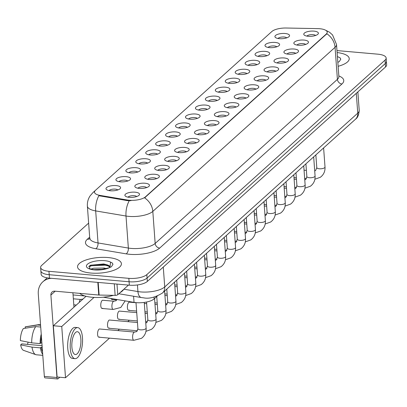 <?xml version="1.0" encoding="UTF-8"?>
<svg xmlns="http://www.w3.org/2000/svg" width="407" height="407" viewBox="0 0 407 407"><rect width="100%" height="100%" fill="white"/><g stroke="black" fill="none" stroke-linecap="round" stroke-linejoin="round"><path stroke-width="0.61" d="M269.434 47.614A7.331 2.605 175.8 0 1 265.613 46.51A7.331 2.605 175.8 0 1 267.099 43.529A7.331 2.605 175.8 0 1 275.173 42.445A7.331 2.605 175.8 0 1 279.136 45.518A7.331 2.605 175.8 0 1 269.434 47.614M276.821 46.79A4.584 1.628 -4.2 0 0 274.282 45.976A4.584 1.628 -4.2 0 0 268.091 47.431M259.493 56.558A7.331 2.605 175.8 0 1 255.672 55.459A7.331 2.605 175.8 0 1 257.163 52.478A7.331 2.605 175.8 0 1 265.232 51.389A7.331 2.605 175.8 0 1 269.2 54.467A7.331 2.605 175.8 0 1 259.493 56.558M266.88 55.739A4.584 1.628 -4.2 0 0 264.347 54.925A4.584 1.628 -4.2 0 0 258.15 56.38M249.557 65.507A7.331 2.605 175.8 0 1 245.736 64.408A7.331 2.605 175.8 0 1 247.222 61.421A7.331 2.605 175.8 0 1 255.296 60.338A7.331 2.605 175.8 0 1 259.264 63.411A7.331 2.605 175.8 0 1 249.557 65.507M256.944 64.682A4.584 1.628 -4.2 0 0 254.411 63.868A4.584 1.628 -4.2 0 0 248.214 65.324M239.616 74.456A7.331 2.605 175.8 0 1 235.795 73.352A7.331 2.605 175.8 0 1 237.286 70.37A7.331 2.605 175.8 0 1 245.36 69.287A7.331 2.605 175.8 0 1 249.323 72.36A7.331 2.605 175.8 0 1 239.616 74.456M247.008 73.631A4.584 1.628 -4.2 0 0 244.47 72.817A4.584 1.628 -4.2 0 0 238.278 74.272M229.68 83.399A7.331 2.605 175.8 0 1 225.86 82.3A7.331 2.605 175.8 0 1 227.345 79.319A7.331 2.605 175.8 0 1 235.419 78.236A7.331 2.605 175.8 0 1 239.387 81.308A7.331 2.605 175.8 0 1 229.68 83.399M237.067 82.58A4.584 1.628 -4.2 0 0 234.534 81.766A4.584 1.628 -4.2 0 0 228.337 83.221M219.744 92.348A7.331 2.605 175.8 0 1 215.924 91.249A7.331 2.605 175.8 0 1 217.409 88.263A7.331 2.605 175.8 0 1 225.483 87.179A7.331 2.605 175.8 0 1 229.446 90.252A7.331 2.605 175.8 0 1 219.744 92.348M227.131 91.529A4.584 1.628 -4.2 0 0 224.593 90.71A4.584 1.628 -4.2 0 0 218.401 92.17M209.803 101.297A7.331 2.605 175.8 0 1 205.983 100.193A7.331 2.605 175.8 0 1 207.473 97.212A7.331 2.605 175.8 0 1 215.547 96.128A7.331 2.605 175.8 0 1 219.51 99.201A7.331 2.605 175.8 0 1 209.803 101.297M217.19 100.473A4.584 1.628 -4.2 0 0 214.657 99.659A4.584 1.628 -4.2 0 0 208.465 101.114M199.868 110.241A7.331 2.605 175.8 0 1 196.047 109.142A7.331 2.605 175.8 0 1 197.532 106.161A7.331 2.605 175.8 0 1 205.606 105.077A7.331 2.605 175.8 0 1 209.574 108.15A7.331 2.605 175.8 0 1 199.868 110.241M207.255 109.422A4.584 1.628 -4.2 0 0 204.721 108.608A4.584 1.628 -4.2 0 0 198.524 110.063M189.932 119.19A7.331 2.605 175.8 0 1 186.111 118.091A7.331 2.605 175.8 0 1 187.596 115.105A7.331 2.605 175.8 0 1 195.67 114.021A7.331 2.605 175.8 0 1 199.633 117.094A7.331 2.605 175.8 0 1 189.932 119.19M197.319 118.371A4.584 1.628 -4.2 0 0 194.78 117.557A4.584 1.628 -4.2 0 0 188.589 119.012M179.991 128.139A7.331 2.605 175.8 0 1 176.17 127.035A7.331 2.605 175.8 0 1 177.661 124.054A7.331 2.605 175.8 0 1 185.734 122.97A7.331 2.605 175.8 0 1 189.698 126.043A7.331 2.605 175.8 0 1 179.991 128.139M187.378 127.315A4.584 1.628 -4.2 0 0 184.844 126.501A4.584 1.628 -4.2 0 0 178.648 127.956M170.055 137.083A7.331 2.605 175.8 0 1 166.234 135.984A7.331 2.605 175.8 0 1 167.72 133.003A7.331 2.605 175.8 0 1 175.793 131.919A7.331 2.605 175.8 0 1 179.762 134.992A7.331 2.605 175.8 0 1 170.055 137.083M177.442 136.264A4.584 1.628 -4.2 0 0 174.908 135.45A4.584 1.628 -4.2 0 0 168.712 136.905M160.114 146.032A7.331 2.605 175.8 0 1 156.298 144.933A7.331 2.605 175.8 0 1 157.784 141.946A7.331 2.605 175.8 0 1 165.858 140.863A7.331 2.605 175.8 0 1 169.821 143.936A7.331 2.605 175.8 0 1 160.114 146.032M167.506 145.213A4.584 1.628 -4.2 0 0 164.967 144.399A4.584 1.628 -4.2 0 0 158.776 145.854M150.178 154.981A7.331 2.605 175.8 0 1 146.357 153.877A7.331 2.605 175.8 0 1 147.843 150.895A7.331 2.605 175.8 0 1 155.917 149.812A7.331 2.605 175.8 0 1 159.885 152.884A7.331 2.605 175.8 0 1 150.178 154.981M157.565 154.156A4.584 1.628 -4.2 0 0 155.031 153.342A4.584 1.628 -4.2 0 0 148.835 154.797M140.242 163.929A7.331 2.605 175.8 0 1 136.421 162.825A7.331 2.605 175.8 0 1 137.907 159.844A7.331 2.605 175.8 0 1 145.981 158.761A7.331 2.605 175.8 0 1 149.944 161.833A7.331 2.605 175.8 0 1 140.242 163.929M147.629 163.105A4.584 1.628 -4.2 0 0 145.09 162.291A4.584 1.628 -4.2 0 0 138.899 163.746M130.301 172.873A7.331 2.605 175.8 0 1 126.48 171.774A7.331 2.605 175.8 0 1 127.971 168.793A7.331 2.605 175.8 0 1 136.045 167.704A7.331 2.605 175.8 0 1 140.008 170.782A7.331 2.605 175.8 0 1 130.301 172.873M137.693 172.054A4.584 1.628 -4.2 0 0 135.155 171.24A4.584 1.628 -4.2 0 0 128.963 172.695M120.365 181.822A7.331 2.605 175.8 0 1 116.544 180.718A7.331 2.605 175.8 0 1 118.03 177.737A7.331 2.605 175.8 0 1 126.104 176.653A7.331 2.605 175.8 0 1 130.072 179.726A7.331 2.605 175.8 0 1 120.365 181.822M127.752 180.998A4.584 1.628 -4.2 0 0 125.219 180.184A4.584 1.628 -4.2 0 0 119.022 181.639M110.429 190.771A7.331 2.605 175.8 0 1 106.609 189.667A7.331 2.605 175.8 0 1 108.094 186.686A7.331 2.605 175.8 0 1 116.168 185.602A7.331 2.605 175.8 0 1 120.131 188.675A7.331 2.605 175.8 0 1 110.429 190.771M117.816 189.947A4.584 1.628 -4.2 0 0 115.278 189.133A4.584 1.628 -4.2 0 0 109.086 190.588M279.37 38.665A7.331 2.605 175.8 0 1 275.549 37.561A7.331 2.605 175.8 0 1 277.035 34.58A7.331 2.605 175.8 0 1 285.109 33.496A7.331 2.605 175.8 0 1 289.077 36.569A7.331 2.605 175.8 0 1 279.37 38.665M286.757 37.841A4.584 1.628 -4.2 0 0 284.223 37.027A4.584 1.628 -4.2 0 0 278.027 38.482M298.28 45.243A7.331 2.605 175.8 0 1 294.459 44.139A7.331 2.605 175.8 0 1 295.945 41.158A7.331 2.605 175.8 0 1 304.019 40.074A7.331 2.605 175.8 0 1 307.987 43.147A7.331 2.605 175.8 0 1 298.28 45.243M305.667 44.419A4.584 1.628 -4.2 0 0 303.134 43.605A4.584 1.628 -4.2 0 0 296.937 45.06M288.344 54.187A7.331 2.605 175.8 0 1 284.524 53.088A7.331 2.605 175.8 0 1 286.009 50.107A7.331 2.605 175.8 0 1 294.083 49.023A7.331 2.605 175.8 0 1 298.051 52.096A7.331 2.605 175.8 0 1 288.344 54.187M295.731 53.368A4.584 1.628 -4.2 0 0 293.198 52.554A4.584 1.628 -4.2 0 0 287.001 54.009M278.403 63.136A7.331 2.605 175.8 0 1 274.583 62.037A7.331 2.605 175.8 0 1 276.073 59.051A7.331 2.605 175.8 0 1 284.147 57.967A7.331 2.605 175.8 0 1 288.11 61.04A7.331 2.605 175.8 0 1 278.403 63.136M285.795 62.317A4.584 1.628 -4.2 0 0 283.257 61.503A4.584 1.628 -4.2 0 0 277.065 62.958M268.467 72.085A7.331 2.605 175.8 0 1 264.647 70.981A7.331 2.605 175.8 0 1 266.132 68A7.331 2.605 175.8 0 1 274.206 66.916A7.331 2.605 175.8 0 1 278.174 69.989A7.331 2.605 175.8 0 1 268.467 72.085M275.854 71.261A4.584 1.628 -4.2 0 0 273.321 70.447A4.584 1.628 -4.2 0 0 267.124 71.902M258.531 81.034A7.331 2.605 175.8 0 1 254.711 79.93A7.331 2.605 175.8 0 1 256.196 76.948A7.331 2.605 175.8 0 1 264.27 75.865A7.331 2.605 175.8 0 1 268.233 78.938A7.331 2.605 175.8 0 1 258.531 81.034M265.919 80.21A4.584 1.628 -4.2 0 0 263.38 79.396A4.584 1.628 -4.2 0 0 257.188 80.851M248.591 89.978A7.331 2.605 175.8 0 1 244.77 88.879A7.331 2.605 175.8 0 1 246.26 85.892A7.331 2.605 175.8 0 1 254.334 84.809A7.331 2.605 175.8 0 1 258.297 87.887A7.331 2.605 175.8 0 1 248.591 89.978M255.978 89.158A4.584 1.628 -4.2 0 0 253.444 88.344A4.584 1.628 -4.2 0 0 247.253 89.799M238.655 98.926A7.331 2.605 175.8 0 1 234.834 97.822A7.331 2.605 175.8 0 1 236.319 94.841A7.331 2.605 175.8 0 1 244.393 93.758A7.331 2.605 175.8 0 1 248.362 96.83A7.331 2.605 175.8 0 1 238.655 98.926M246.042 98.102A4.584 1.628 -4.2 0 0 243.508 97.288A4.584 1.628 -4.2 0 0 237.312 98.743M228.719 107.875A7.331 2.605 175.8 0 1 224.898 106.771A7.331 2.605 175.8 0 1 226.384 103.79A7.331 2.605 175.8 0 1 234.457 102.706A7.331 2.605 175.8 0 1 238.421 105.779A7.331 2.605 175.8 0 1 228.719 107.875M236.106 107.051A4.584 1.628 -4.2 0 0 233.567 106.237A4.584 1.628 -4.2 0 0 227.376 107.692M218.778 116.819A7.331 2.605 175.8 0 1 214.957 115.72A7.331 2.605 175.8 0 1 216.448 112.739A7.331 2.605 175.8 0 1 224.516 111.65A7.331 2.605 175.8 0 1 228.485 114.728A7.331 2.605 175.8 0 1 218.778 116.819M226.165 116A4.584 1.628 -4.2 0 0 223.631 115.186A4.584 1.628 -4.2 0 0 217.435 116.641M208.842 125.768A7.331 2.605 175.8 0 1 205.021 124.669A7.331 2.605 175.8 0 1 206.507 121.683A7.331 2.605 175.8 0 1 214.581 120.599A7.331 2.605 175.8 0 1 218.549 123.672A7.331 2.605 175.8 0 1 208.842 125.768M216.229 124.944A4.584 1.628 -4.2 0 0 213.695 124.13A4.584 1.628 -4.2 0 0 207.499 125.585M198.901 134.717A7.331 2.605 175.8 0 1 195.08 133.613A7.331 2.605 175.8 0 1 196.571 130.632A7.331 2.605 175.8 0 1 204.645 129.548A7.331 2.605 175.8 0 1 208.608 132.621A7.331 2.605 175.8 0 1 198.901 134.717M206.293 133.893A4.584 1.628 -4.2 0 0 203.754 133.079A4.584 1.628 -4.2 0 0 197.563 134.534M188.965 143.661A7.331 2.605 175.8 0 1 185.144 142.562A7.331 2.605 175.8 0 1 186.63 139.581A7.331 2.605 175.8 0 1 194.704 138.492A7.331 2.605 175.8 0 1 198.672 141.57A7.331 2.605 175.8 0 1 188.965 143.661M196.352 142.842A4.584 1.628 -4.2 0 0 193.818 142.028A4.584 1.628 -4.2 0 0 187.622 143.483M179.029 152.61A7.331 2.605 175.8 0 1 175.208 151.511A7.331 2.605 175.8 0 1 176.694 148.524A7.331 2.605 175.8 0 1 184.768 147.441A7.331 2.605 175.8 0 1 188.731 150.514A7.331 2.605 175.8 0 1 179.029 152.61M186.416 151.791A4.584 1.628 -4.2 0 0 183.878 150.972A4.584 1.628 -4.2 0 0 177.686 152.432M169.088 161.559A7.331 2.605 175.8 0 1 165.267 160.455A7.331 2.605 175.8 0 1 166.758 157.473A7.331 2.605 175.8 0 1 174.832 156.39A7.331 2.605 175.8 0 1 178.795 159.463A7.331 2.605 175.8 0 1 169.088 161.559M176.48 160.734A4.584 1.628 -4.2 0 0 173.942 159.92A4.584 1.628 -4.2 0 0 167.75 161.376M159.152 170.502A7.331 2.605 175.8 0 1 155.332 169.404A7.331 2.605 175.8 0 1 156.817 166.422A7.331 2.605 175.8 0 1 164.891 165.339A7.331 2.605 175.8 0 1 168.859 168.412A7.331 2.605 175.8 0 1 159.152 170.502M166.539 169.683A4.584 1.628 -4.2 0 0 164.006 168.869A4.584 1.628 -4.2 0 0 157.809 170.324M149.216 179.451A7.331 2.605 175.8 0 1 145.396 178.352A7.331 2.605 175.8 0 1 146.881 175.366A7.331 2.605 175.8 0 1 154.955 174.282A7.331 2.605 175.8 0 1 158.918 177.355A7.331 2.605 175.8 0 1 149.216 179.451M156.603 178.632A4.584 1.628 -4.2 0 0 154.065 177.818A4.584 1.628 -4.2 0 0 147.873 179.273M139.275 188.4A7.331 2.605 175.8 0 1 135.455 187.296A7.331 2.605 175.8 0 1 136.945 184.315A7.331 2.605 175.8 0 1 145.019 183.231A7.331 2.605 175.8 0 1 148.982 186.304A7.331 2.605 175.8 0 1 139.275 188.4M146.662 187.576A4.584 1.628 -4.2 0 0 144.129 186.762A4.584 1.628 -4.2 0 0 137.937 188.217M129.34 197.344A7.331 2.605 175.8 0 1 125.519 196.245A7.331 2.605 175.8 0 1 127.004 193.264A7.331 2.605 175.8 0 1 135.078 192.18A7.331 2.605 175.8 0 1 139.046 195.253A7.331 2.605 175.8 0 1 129.34 197.344M136.727 196.525A4.584 1.628 -4.2 0 0 134.193 195.711A4.584 1.628 -4.2 0 0 127.996 197.166M308.221 36.294A7.331 2.605 175.8 0 1 304.4 35.195A7.331 2.605 175.8 0 1 305.886 32.209A7.331 2.605 175.8 0 1 313.96 31.125A7.331 2.605 175.8 0 1 317.923 34.198A7.331 2.605 175.8 0 1 308.221 36.294M315.608 35.475A4.584 1.628 -4.2 0 0 313.069 34.656A4.584 1.628 -4.2 0 0 306.878 36.116M317.674 28.617A12.373 4.391 175.8 0 1 319.719 28.724A12.373 4.391 175.8 0 1 327.213 32.178A12.373 4.391 175.8 0 1 326.226 34.086L145.411 196.881A12.373 4.391 175.8 0 1 127.315 200.005L100.102 195.416A12.373 4.391 175.8 0 1 94.505 192.201A12.373 4.391 175.8 0 1 95.487 190.298L271.881 31.487A12.373 4.391 175.8 0 1 286.029 28.017L317.674 28.617M157.311 296.052L154.141 298.911A13.746 4.879 175.8 0 1 134.04 302.376L103.327 297.202M108.094 257.545A21.993 7.809 -4.2 0 0 77.549 266.906A21.993 7.809 -4.2 0 0 90.873 273.046A21.993 7.809 -4.2 0 0 121.413 263.685A21.993 7.809 -4.2 0 0 108.094 257.545A21.993 7.809 -4.2 0 0 77.549 266.906A21.993 7.809 -4.2 0 0 90.873 273.046A21.993 7.809 -4.2 0 0 121.413 263.685A21.993 7.809 -4.2 0 0 108.094 257.545M325.295 30.057L329.512 32.214L332.56 34.956L336.523 44.49A18.325 6.507 175.8 0 1 335.063 47.314A16.036 13.629 -132 0 0 326.841 33.776L144.592 197.863A16.036 13.629 48 0 1 152.813 211.401A18.325 6.507 175.8 0 1 128.821 216.382A18.325 6.507 175.8 0 1 126.007 216.025L95.681 210.912A18.325 6.507 175.8 0 1 87.388 206.151L89.744 238.187A18.325 6.507 -4.2 0 0 98.036 242.948L128.358 248.061A18.325 6.507 -4.2 0 0 131.171 248.418A18.325 6.507 -4.2 0 0 155.164 243.437L337.413 79.35A18.325 6.507 -4.2 0 0 338.878 76.526L338.863 76.984M88.634 223.112L41.728 265.349A13.746 4.879 -4.2 0 0 40.629 267.465L41.132 274.303A13.746 4.879 -4.2 0 0 49.461 278.139L129.34 285.175L129.09 281.761A13.746 4.879 -4.2 0 0 147.085 278.027L385.302 63.548A13.746 4.879 -4.2 0 0 386.401 61.432A13.746 4.879 -4.2 0 1 385.302 63.548L147.085 278.027A13.746 4.879 -4.2 0 1 129.09 281.761L49.206 274.72L129.09 281.761L128.841 278.342A13.746 4.879 -4.2 0 0 146.835 274.608L385.053 60.129A13.746 4.879 -4.2 0 0 386.146 58.013A13.746 4.879 -4.2 0 0 377.823 54.172L336.971 50.575M40.883 270.884A13.746 4.879 -4.2 0 0 49.206 274.72A13.746 4.879 -4.2 0 1 40.883 270.884M130.973 200.687L127.36 200.62L98.86 195.716A16.036 8.511 99.6 0 0 95.681 210.912L98.036 242.948A4.584 2.432 -80.4 0 1 95.849 248.748A22.909 8.135 175.8 0 1 87.312 239.265L89.667 237.149M338.125 66.295A21.993 7.809 -4.2 0 0 349.231 58.572A21.993 7.809 -4.2 0 0 337.118 52.554A21.993 7.809 -4.2 0 1 349.231 58.572A21.993 7.809 -4.2 0 1 338.125 66.295M40.629 267.465A13.746 4.879 -4.2 0 0 48.957 271.306L128.841 278.342M129.34 285.175A13.746 4.879 -4.2 0 0 147.334 281.441L385.556 66.967A13.746 4.879 -4.2 0 0 386.65 64.845L386.146 58.013M337.835 62.342L339.265 61.625L340.766 59.193L340.115 57.875L338.385 57A13.105 4.655 -4.2 0 0 337.413 56.578M340.115 57.875L340.771 59.305M79.741 293.361A22.909 8.135 -4.2 0 0 92.272 297.288A22.909 8.135 -4.2 0 0 113.446 295.324M120.111 292.608A22.909 8.135 -4.2 0 0 123.606 289.458M109.987 266.972A10.358 3.678 -4.2 0 0 106.395 264.626L106.176 264.55M109.91 267.221L106.395 264.626L103.714 263.955L90.323 265.232L89.413 268.35C89.713 268.808 91.504 269.276 94.78 269.739L100.01 269.744L109.305 267.745L111.452 266.733L112.953 264.306L112.296 262.988L110.572 262.113L110.012 266.834M91.071 269.073L93.681 268.213L104.004 268.02L106.532 268.64M93.62 269.607L103.576 269.292M94.912 269.77L100.01 269.744M89.489 265.73L91.621 265.064L105.062 264.535L107.255 264.967M95.793 269.81L101.485 269.597M112.296 262.988L112.958 264.418M88.624 266.788L91.672 265.746L105.113 265.211L109.224 266.229M116.982 284.086L117.765 294.719L128.449 285.098M51.435 278.312A18.325 15.578 -132 0 0 42.837 281.817A18.325 15.578 -132 0 0 38.283 293.951L44.338 376.394L56.949 377.508L50.895 295.065A4.584 3.892 48 0 1 52.035 292.028A4.584 3.892 48 0 1 54.782 291.163L98.743 295.034L97.817 282.397M56.949 377.508A2.289 0.89 95 0 0 57.641 378.983L45.029 377.869A2.289 0.89 -85 0 1 44.338 376.394M57.641 378.983A2.289 0.89 95 0 0 58.003 378.836L59.773 377.238M73.967 307.173L72.909 292.76M117.765 294.719A2.289 0.814 175.8 0 1 115.145 295.36L99.125 295.055A2.289 0.814 175.8 0 1 98.743 295.034M102.045 308.465L113.187 309.447A4.126 1.603 -85 0 1 111.91 306.008A4.126 1.603 -85 0 1 113.263 301.495A4.126 1.603 -85 0 1 113.365 301.414A4.126 1.603 -85 0 1 113.909 301.231L102.768 300.254A4.126 1.603 95 0 0 102.121 300.514A4.126 1.603 95 0 0 100.768 305.031A4.126 1.603 95 0 0 102.045 308.465A4.126 1.603 95 0 0 102.686 308.206M144.251 302.416L146.133 328.078C146.372 332.356 144.826 335.765 141.499 338.314L133.878 340.288A4.126 1.603 -85 0 1 132.601 336.848A4.126 1.603 -85 0 1 133.959 332.336A4.126 1.603 -85 0 1 134.061 332.254A4.126 1.603 -85 0 1 134.6 332.071L99.578 328.988A4.126 1.603 95 0 0 98.937 329.253A4.126 1.603 95 0 0 97.578 333.765A4.126 1.603 95 0 0 98.855 337.205A4.126 1.603 95 0 0 99.501 336.94M137.454 322.502L109.519 320.039A4.126 1.603 95 0 0 108.873 320.304A4.126 1.603 95 0 0 107.519 324.817A4.126 1.603 95 0 0 108.796 328.256A4.126 1.603 95 0 0 109.437 327.991M136.727 312.617L119.455 311.096A4.126 1.603 95 0 0 118.813 311.355A4.126 1.603 95 0 0 117.455 315.873A4.126 1.603 95 0 0 118.732 319.307A4.126 1.603 95 0 0 119.378 319.047M136.004 302.727L129.395 302.147A4.126 1.603 95 0 0 128.749 302.411A4.126 1.603 95 0 0 127.391 306.924A4.126 1.603 95 0 0 128.668 310.363A4.126 1.603 95 0 0 129.314 310.098M111.05 298.504A4.126 1.603 95 0 0 111.981 299.521A4.126 1.603 95 0 0 112.627 299.257M94.032 297.415L61.747 326.485L65.512 377.742L109.498 338.141M117.872 330.601L119.434 329.192M127.813 321.652L129.375 320.248M86.06 296.286L53.337 325.742L57.102 377.004L65.512 377.742M61.747 326.485L53.337 325.742M77.162 353.81A11.452 4.457 95 0 0 80.927 341.269A11.452 4.457 95 0 0 77.381 331.72A11.452 4.457 95 0 0 75.59 332.453A11.452 4.457 95 0 0 71.825 344.988A11.452 4.457 95 0 0 75.371 354.543A11.452 4.457 95 0 0 77.162 353.81M27.432 344.373A9.163 3.566 95 0 0 28.119 342.145M41.417 336.67A13.289 5.169 95 0 0 40.822 342.943L40.095 343.594L31.69 342.857L20.35 340.598A11.915 4.635 95 0 1 23.387 328.52L35.775 326.597L40.71 327.03M41.885 343.035L40.822 342.943M42.079 345.665L21.764 343.874L20.665 344.866L32 347.125L40.41 347.868L41.138 347.212L42.201 347.308M41.138 347.212A13.289 5.169 95 0 0 42.521 351.704M77.742 327.615L75.219 327.391A15.578 6.064 95 0 0 72.787 328.383A15.578 6.064 95 0 0 67.664 345.436A15.578 6.064 95 0 0 72.487 358.425L75.01 358.648A15.578 6.064 95 0 0 77.442 357.656A15.578 6.064 95 0 0 82.565 340.603A15.578 6.064 95 0 0 77.742 327.615A15.578 6.064 95 0 0 75.31 328.607A15.578 6.064 95 0 0 70.187 345.66A15.578 6.064 95 0 0 75.01 358.648M41.229 334.101A15.12 5.886 95 0 0 40.095 343.594M40.41 347.868A15.12 5.886 95 0 0 42.71 354.273M40.578 325.249L37.571 324.984L25.178 326.907L25.275 328.225M40.547 324.796L39.021 324.664A15.12 5.886 95 0 0 38.441 324.684A15.12 5.886 95 0 0 37.571 324.984M35.775 326.597A15.12 5.886 95 0 0 31.69 342.857M32 347.125A15.12 5.886 95 0 0 35.801 354.66A15.12 5.886 95 0 0 36.371 354.787L42.791 355.352M38.441 324.684L25.666 326.765A11.915 4.635 95 0 0 25.178 326.907M20.665 344.866A11.915 4.635 95 0 0 23.591 350.381L35.801 354.66M79.345 302.325A2.976 1.16 -85 0 1 80.296 299.654A2.976 1.16 -85 0 1 80.637 299.471A2.976 1.16 -85 0 1 80.764 299.466M145.411 196.881L145.441 197.303M127.315 200.005L127.36 200.62M100.102 195.416L100.147 196.037M326.226 34.086L326.256 34.509M133.588 296.235L134.04 302.376M154.009 297.064L154.141 298.911M159.681 248.082A4.584 3.892 48 0 1 155.164 243.437L152.813 211.401L335.063 47.314L337.413 79.35A4.584 3.892 48 0 0 341.936 83.99L159.681 248.082A22.909 8.135 175.8 0 1 129.691 254.304A22.909 8.135 175.8 0 1 126.175 253.861L95.849 248.748M94.668 191.356A16.036 13.629 -132 0 0 92.837 192.704L90.028 195.981C88.034 199.069 87.159 202.462 87.388 206.151M129.228 200.753A16.036 8.511 99.6 0 0 126.007 216.025L128.358 248.061A4.584 2.432 -80.4 0 1 126.175 253.861M338.833 75.931A22.909 8.135 175.8 0 1 341.936 83.99M146.835 274.608L147.334 281.441M385.053 60.129L385.556 66.967M48.957 271.306L49.461 278.139M89.703 238.68A4.584 3.892 48 0 1 87.312 239.265M123.886 289.204L137.932 291.57A18.325 6.507 -4.2 0 0 140.741 291.926A18.325 6.507 -4.2 0 0 164.733 286.945L357.748 113.166A18.325 6.507 -4.2 0 0 359.213 110.343C358.893 114.866 357.646 117.832 355.474 119.236L162.459 293.015A9.163 7.789 48 0 0 164.733 286.945L163.278 267.089M356.293 93.31L357.748 113.166A9.163 7.789 48 0 1 355.474 119.236M137.444 284.951L137.932 291.57A9.163 4.864 99.6 0 0 141.402 297.553L118.834 293.752M323.611 147.924L325.015 167.023A4.126 1.465 175.8 0 1 324.577 167.75A4.126 1.465 175.8 0 1 319.286 168.778A4.126 1.465 175.8 0 1 316.788 167.628L315.629 170.518L314.708 170.935M313.675 156.873L315.074 175.972A4.126 1.465 175.8 0 1 314.636 176.699A4.126 1.465 175.8 0 1 309.351 177.727A4.126 1.465 175.8 0 1 306.853 176.577L305.693 179.467L304.767 179.884M303.734 165.817L305.138 184.92A4.126 1.465 175.8 0 1 304.701 185.643A4.126 1.465 175.8 0 1 299.41 186.676A4.126 1.465 175.8 0 1 296.912 185.521L295.757 188.41L294.831 188.828M293.798 174.766L295.202 193.864A4.126 1.465 175.8 0 1 294.765 194.592A4.126 1.465 175.8 0 1 289.474 195.625A4.126 1.465 175.8 0 1 286.976 194.47L285.816 197.359L284.895 197.777M283.862 183.715L285.261 202.813A4.126 1.465 175.8 0 1 284.824 203.541A4.126 1.465 175.8 0 1 279.538 204.568A4.126 1.465 175.8 0 1 277.04 203.419L275.88 206.308L274.954 206.725M110.572 262.113A13.105 4.655 -4.2 0 0 104.614 260.673A13.105 4.655 -4.2 0 0 87.454 264.235A13.105 4.655 -4.2 0 0 94.353 269.912A13.105 4.655 -4.2 0 0 109.305 267.745M50.895 295.065L55.189 291.198M98.199 282.433L99.125 295.055M115.145 295.36L114.301 283.852M273.921 192.659L275.325 211.762A4.126 1.465 175.8 0 1 274.888 212.49A4.126 1.465 175.8 0 1 269.597 213.517A4.126 1.465 175.8 0 1 267.099 212.368L265.939 215.257L265.018 215.669M263.985 201.607L265.384 220.711A4.126 1.465 175.8 0 1 264.947 221.433A4.126 1.465 175.8 0 1 259.661 222.466A4.126 1.465 175.8 0 1 257.163 221.311L256.003 224.201L255.077 224.618M254.044 210.556L255.448 229.655A4.126 1.465 175.8 0 1 255.011 230.382A4.126 1.465 175.8 0 1 249.72 231.41A4.126 1.465 175.8 0 1 247.222 230.26L246.067 233.15L245.141 233.567M244.108 219.505L245.513 238.604A4.126 1.465 175.8 0 1 245.075 239.331A4.126 1.465 175.8 0 1 239.784 240.359A4.126 1.465 175.8 0 1 237.286 239.209L236.126 242.099L235.205 242.511M234.173 228.449L235.572 247.553A4.126 1.465 175.8 0 1 235.134 248.275A4.126 1.465 175.8 0 1 229.848 249.308A4.126 1.465 175.8 0 1 227.35 248.153L226.19 251.043L225.264 251.46M224.232 237.398L225.636 256.496A4.126 1.465 175.8 0 1 225.198 257.224A4.126 1.465 175.8 0 1 219.907 258.252A4.126 1.465 175.8 0 1 217.409 257.102L216.254 259.992L215.328 260.409M214.296 246.347L215.7 265.445A4.126 1.465 175.8 0 1 215.262 266.173A4.126 1.465 175.8 0 1 209.971 267.201A4.126 1.465 175.8 0 1 207.473 266.051L206.313 268.941L205.393 269.358M204.36 255.291L205.759 274.394A4.126 1.465 175.8 0 1 205.321 275.117A4.126 1.465 175.8 0 1 200.035 276.149A4.126 1.465 175.8 0 1 197.537 274.995L196.378 277.884L195.452 278.302M194.419 264.24L195.823 283.338A4.126 1.465 175.8 0 1 195.385 284.066A4.126 1.465 175.8 0 1 190.094 285.093A4.126 1.465 175.8 0 1 187.596 283.944L186.442 286.833L185.516 287.25M184.483 273.189L185.887 292.287A4.126 1.465 175.8 0 1 185.45 293.015A4.126 1.465 175.8 0 1 180.159 294.042A4.126 1.465 175.8 0 1 177.661 292.892L176.501 295.782L175.575 296.199M174.542 282.132L175.946 301.236A4.126 1.465 175.8 0 1 175.509 301.958A4.126 1.465 175.8 0 1 170.218 302.991A4.126 1.465 175.8 0 1 167.72 301.836L166.565 304.726L165.639 305.143M164.606 291.081L166.01 310.18A4.126 1.465 175.8 0 1 165.573 310.907A4.126 1.465 175.8 0 1 160.282 311.935A4.126 1.465 175.8 0 1 157.784 310.785L156.624 313.675L155.703 314.092M154.558 298.534L156.069 319.129A4.126 1.465 175.8 0 1 155.632 319.856A4.126 1.465 175.8 0 1 150.346 320.884A4.126 1.465 175.8 0 1 147.848 319.734L146.688 322.624L145.762 323.041M146.133 328.078A4.126 1.465 175.8 0 1 145.696 328.8A4.126 1.465 175.8 0 1 140.405 329.833A4.126 1.465 175.8 0 1 137.907 328.683L136.752 331.573L134.6 332.071M95.223 190.557L92.837 192.704M336.523 44.49L338.878 76.526M89.744 238.187L89.637 238.863L90.064 238.4M162.459 293.015C155.276 297.385 148.967 298.987 143.529 297.822L141.402 297.553M359.213 110.343L357.855 91.901M325.015 167.023C325.249 171.301 323.707 174.715 320.38 177.259L314.886 179.238M306.415 178.678L304.67 178.525M296.347 177.793L294.007 177.584M315.852 154.909L316.788 167.628M306.395 170.396L304.054 170.192M315.074 175.972C315.313 180.25 313.766 183.664 310.439 186.208L304.95 188.187M296.479 187.627L294.729 187.469M286.406 186.737L284.066 186.533M305.916 163.853L306.853 176.577M296.459 179.345L294.119 179.136M305.138 184.92C305.377 189.199 303.831 192.608 300.503 195.157L295.014 197.136M286.543 196.571L284.793 196.418M276.47 195.686L274.13 195.477M295.981 172.802L296.912 185.521M286.523 188.293L284.183 188.085M295.202 193.864C295.436 198.143 293.895 201.557 290.567 204.105L285.073 206.079M276.602 205.52L274.857 205.367M266.534 204.635L264.189 204.426M286.04 181.751L286.976 194.47M276.582 197.237L274.242 197.034M285.261 202.813C285.5 207.092 283.954 210.505 280.627 213.049L275.137 215.028M266.666 214.469L264.916 214.311M256.593 213.578L254.253 213.375M276.104 190.695L277.04 203.419M266.646 206.186L264.306 205.983M42.837 281.817L47.237 277.854M275.325 211.762C275.564 216.041 274.018 219.449 270.691 221.998L265.201 223.977M256.731 223.412L254.98 223.26M246.657 222.527L244.317 222.324M266.168 199.644L267.099 212.368M256.71 215.135L254.37 214.927M265.384 220.711C265.623 224.985 264.082 228.398 260.75 230.947L255.26 232.921M246.79 232.361L245.039 232.209M236.716 231.476L234.376 231.268M256.227 208.593L257.163 221.311M246.769 224.079L244.429 223.875M255.448 229.655C255.688 233.933 254.141 237.347 250.814 239.891L245.324 241.87M236.854 241.31L235.104 241.158M226.78 240.42L224.44 240.216M246.291 217.542L247.222 230.26M236.833 233.028L234.493 232.824M245.513 238.604C245.747 242.882 244.205 246.291 240.878 248.84L235.388 250.819M226.913 250.259L225.168 250.102M216.845 249.369L214.504 249.165M236.35 226.485L237.286 239.209M226.892 241.977L224.552 241.768M235.572 247.553C235.811 251.826 234.264 255.24 230.937 257.789L225.447 259.768M216.977 259.203L215.227 259.05M206.904 258.318L204.563 258.109M226.414 235.434L227.35 248.153M216.956 250.926L214.616 250.717M225.636 256.496C225.875 260.775 224.328 264.189 221.001 266.733L215.512 268.712M207.041 268.152L205.291 267.999M196.968 267.262L194.627 267.058M216.478 244.383L217.409 257.102M207.021 259.87L204.68 259.666M215.7 265.445C215.934 269.724 214.392 273.138 211.065 275.681L205.571 277.66M197.1 277.101L195.355 276.943M187.032 276.211L184.692 276.007M206.537 253.327L207.473 266.051M197.08 268.818L194.739 268.61M205.759 274.394C205.998 278.673 204.451 282.082 201.124 284.63L195.635 286.609M187.164 286.045L185.414 285.892M177.091 285.159L174.751 284.951M196.601 262.276L197.537 274.995M187.144 277.767L184.803 277.559M195.823 283.338C196.062 287.617 194.515 291.03 191.188 293.574L185.699 295.553M177.228 294.994L175.478 294.841M167.155 294.108L164.815 293.9M186.665 271.225L187.596 283.944M177.208 286.711L174.868 286.508M185.887 292.287C186.121 296.566 184.58 299.979 181.252 302.523L175.758 304.502M167.287 303.943L165.537 303.785M157.214 303.052L154.874 302.849M146.551 302.116L146.255 302.086M176.724 280.169L177.661 292.892M167.267 295.66L164.927 295.451M175.946 301.236C176.185 305.515 174.639 308.923 171.311 311.472L165.822 313.451M157.351 312.886L155.601 312.734M147.278 312.001L144.938 311.793M136.615 311.06L128.668 310.363M166.789 289.118L167.72 301.836M157.331 304.609L154.991 304.4M146.668 303.668L144.327 303.459M166.01 310.18C166.249 314.458 164.703 317.872 161.376 320.421L155.886 322.395M147.41 321.835L145.665 321.683M137.342 320.95L118.732 319.307M156.741 296.571L157.784 310.785M147.395 313.553L145.05 313.349M156.069 319.129C156.308 323.407 154.762 326.821 151.435 329.365L145.945 331.344M137.474 330.784L108.796 328.256M146.545 302.03L147.848 319.734M133.878 340.288L98.855 337.205M135.994 302.63L137.907 328.683M116.784 299.944L111.981 299.521M73.067 294.943L84.992 295.991M116.992 299.506L116.056 300.732L113.909 301.231M113.187 309.447L120.808 307.473L125.173 300.88M80.637 299.471L82.992 299.043M73.794 304.828L76.323 305.052M73.352 298.809L80.703 299.455"/></g></svg>
